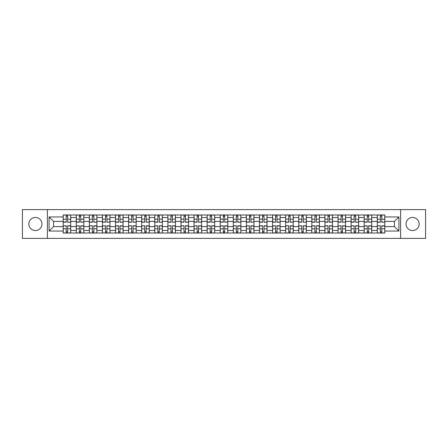 <?xml version="1.0" encoding="UTF-8"?>
<svg xmlns="http://www.w3.org/2000/svg" width="448" height="448" viewBox="0 0 448 448"><rect width="100%" height="100%" fill="white"/><g stroke="black" fill="none" stroke-linecap="round" stroke-linejoin="round"><path stroke-width="0.67" d="M412.597 217.454A6.546 6.546 0 0 0 406.05 224A6.546 6.546 0 0 0 412.597 230.546A6.546 6.546 0 0 0 419.138 224A6.546 6.546 0 0 0 412.597 217.454M35.403 217.454A6.546 6.546 0 0 0 28.862 224A6.546 6.546 0 0 0 35.403 230.546A6.546 6.546 0 0 0 41.95 224A6.546 6.546 0 0 0 35.403 217.454M400.602 238.386L425.6 238.386L425.6 209.614L22.4 209.614L22.4 238.386L400.602 238.386L400.602 209.614M76.261 233.016L76.261 217.538L70.722 217.538L70.722 233.016M70.722 217.538L70.722 214.984M76.261 217.538L76.261 214.984M83.81 214.984L83.81 233.016M89.348 233.016L89.348 214.984M96.897 214.984L96.897 233.016M102.435 233.016L102.435 214.984M109.984 214.984L109.984 233.016M115.522 233.016L115.522 214.984M123.077 214.984L123.077 233.016M128.61 233.016L128.61 214.984M136.164 214.984L136.164 233.016M141.697 233.016L141.697 214.984M149.251 214.984L149.251 233.016M154.784 233.016L154.784 214.984M162.338 214.984L162.338 233.016M167.877 233.016L167.877 214.984M175.426 214.984L175.426 233.016M180.964 233.016L180.964 214.984M188.513 214.984L188.513 233.016M194.051 233.016L194.051 214.984M201.6 214.984L201.6 233.016M207.138 233.016L207.138 214.984M214.687 214.984L214.687 233.016M220.226 233.016L220.226 214.984M227.774 214.984L227.774 233.016M233.313 233.016L233.313 214.984M240.862 214.984L240.862 233.016M246.4 233.016L246.4 214.984M253.949 214.984L253.949 233.016M259.487 233.016L259.487 214.984M267.036 214.984L267.036 233.016M272.574 233.016L272.574 214.984M280.123 214.984L280.123 233.016M285.662 233.016L285.662 214.984M293.216 214.984L293.216 233.016M298.749 233.016L298.749 214.984M306.303 214.984L306.303 233.016M311.836 233.016L311.836 214.984M319.39 214.984L319.39 233.016M324.923 233.016L324.923 214.984M332.478 214.984L332.478 233.016M338.016 233.016L338.016 214.984M345.565 214.984L345.565 233.016M351.103 233.016L351.103 214.984M358.652 214.984L358.652 233.016M364.19 233.016L364.19 214.984M371.739 214.984L371.739 233.016M377.278 233.016L377.278 214.984M377.278 226.598L371.739 226.598M364.19 226.598L358.652 226.598M351.103 226.598L345.565 226.598M338.016 226.598L332.478 226.598M324.923 226.598L319.39 226.598M311.836 226.598L306.303 226.598M298.749 226.598L293.216 226.598M285.662 226.598L280.123 226.598M272.574 226.598L267.036 226.598M259.487 226.598L253.949 226.598M246.4 226.598L240.862 226.598M233.313 226.598L227.774 226.598M220.226 226.598L214.687 226.598M207.138 226.598L201.6 226.598M194.051 226.598L188.513 226.598M180.964 226.598L175.426 226.598M167.877 226.598L162.338 226.598M154.784 226.598L149.251 226.598M141.697 226.598L136.164 226.598M128.61 226.598L123.077 226.598M115.522 226.598L109.984 226.598M102.435 226.598L96.897 226.598M89.348 226.598L83.81 226.598M76.261 226.598L70.722 226.598M377.278 221.402L371.739 221.402M364.19 221.402L358.652 221.402M351.103 221.402L345.565 221.402M338.016 221.402L332.478 221.402M324.923 221.402L319.39 221.402M311.836 221.402L306.303 221.402M298.749 221.402L293.216 221.402M285.662 221.402L280.123 221.402M272.574 221.402L267.036 221.402M259.487 221.402L253.949 221.402M246.4 221.402L240.862 221.402M233.313 221.402L227.774 221.402M220.226 221.402L214.687 221.402M207.138 221.402L201.6 221.402M194.051 221.402L188.513 221.402M180.964 221.402L175.426 221.402M167.877 221.402L162.338 221.402M154.784 221.402L149.251 221.402M141.697 221.402L136.164 221.402M128.61 221.402L123.077 221.402M115.522 221.402L109.984 221.402M102.435 221.402L96.897 221.402M89.348 221.402L83.81 221.402M76.261 221.402L70.722 221.402M53.525 226.598L63.174 226.598L63.174 221.402L53.525 221.402L53.525 226.598L49.078 231.045L49.078 216.955L63.174 216.955L63.174 221.402M384.826 221.402L384.826 226.598L394.475 226.598L394.475 221.402L384.826 221.402L384.826 214.984L63.174 214.984L63.174 216.955M384.826 216.955L398.922 216.955L398.922 231.045L384.826 231.045L384.826 226.598M63.174 226.598L63.174 233.016L384.826 233.016L384.826 231.045M63.174 231.045L49.078 231.045M47.398 238.386L47.398 209.614M67.659 231.762L66.237 231.762M66.237 216.238L67.659 216.238M80.746 231.762L79.324 231.762M79.324 216.238L80.746 216.238M93.839 231.762L92.411 231.762M92.411 216.238L93.839 216.238M106.926 231.762L105.498 231.762M105.498 216.238L106.926 216.238M120.014 231.762L118.586 231.762M118.586 216.238L120.014 216.238M133.101 231.762L131.673 231.762M131.673 216.238L133.101 216.238M146.188 231.762L144.76 231.762M144.76 216.238L146.188 216.238M159.275 231.762L157.847 231.762M157.847 216.238L159.275 216.238M172.362 231.762L170.934 231.762M170.934 216.238L172.362 216.238M185.45 231.762L184.022 231.762M184.022 216.238L185.45 216.238M198.537 231.762L197.114 231.762M197.114 216.238L198.537 216.238M211.624 231.762L210.202 231.762M210.202 216.238L211.624 216.238M224.711 231.762L223.289 231.762M223.289 216.238L224.711 216.238M237.798 231.762L236.376 231.762M236.376 216.238L237.798 216.238M250.886 231.762L249.463 231.762M249.463 216.238L250.886 216.238M263.978 231.762L262.55 231.762M262.55 216.238L263.978 216.238M277.066 231.762L275.638 231.762M275.638 216.238L277.066 216.238M290.153 231.762L288.725 231.762M288.725 216.238L290.153 216.238M303.24 231.762L301.812 231.762M301.812 216.238L303.24 216.238M316.327 231.762L314.899 231.762M314.899 216.238L316.327 216.238M329.414 231.762L327.986 231.762M327.986 216.238L329.414 216.238M342.502 231.762L341.074 231.762M341.074 216.238L342.502 216.238M355.589 231.762L354.161 231.762M354.161 216.238L355.589 216.238M368.676 231.762L367.254 231.762M367.254 216.238L368.676 216.238M381.763 231.762L380.341 231.762M380.341 216.238L381.763 216.238M49.078 216.955L53.525 221.402M394.475 226.598L398.922 231.045M394.475 221.402L398.922 216.955M67.659 222.018L70.683 222.197L67.659 222.197L67.659 215.062L70.683 215.062L69.003 215.062M70.683 222.018L70.683 215.062M66.237 216.154L67.659 216.154M64.893 215.062L63.213 215.062L63.213 222.197L66.237 222.197L66.237 215.062L65.016 215.062M63.213 215.062L68.88 215.062M66.237 225.982L63.213 225.803L66.237 225.803L66.237 232.938L63.213 232.938L64.893 232.938M63.213 225.982L63.213 232.938M67.659 231.846L66.237 231.846M69.003 232.938L70.683 232.938L70.683 225.803L67.659 225.803L67.659 232.938L68.88 232.938M70.683 232.938L65.016 232.938M80.746 222.018L83.77 222.197L80.746 222.197L80.746 215.062L83.77 215.062L82.09 215.062M83.77 222.018L83.77 215.062M79.324 216.154L80.746 216.154M77.98 215.062L76.3 215.062L76.3 222.197L79.324 222.197L79.324 215.062L78.109 215.062M76.3 215.062L81.967 215.062M93.839 222.018L96.858 222.197L93.839 222.197L93.839 215.062L96.858 215.062L95.178 215.062M96.858 222.018L96.858 215.062M92.411 216.154L93.839 216.154M91.067 215.062L89.393 215.062L89.393 222.197L92.411 222.197L92.411 215.062L91.196 215.062M89.393 215.062L95.054 215.062M79.324 225.982L76.3 225.803L79.324 225.803L79.324 232.938L76.3 232.938L77.98 232.938M76.3 225.982L76.3 232.938M80.746 231.846L79.324 231.846M82.09 232.938L83.77 232.938L83.77 225.803L80.746 225.803L80.746 232.938L81.967 232.938M83.77 232.938L78.109 232.938M92.411 225.982L89.393 225.803L92.411 225.803L92.411 232.938L89.393 232.938L91.067 232.938M89.393 225.982L89.393 232.938M93.839 231.846L92.411 231.846M95.178 232.938L96.858 232.938L96.858 225.803L93.839 225.803L93.839 232.938L95.054 232.938M96.858 232.938L91.196 232.938M106.926 222.018L109.945 222.197L106.926 222.197L106.926 215.062L109.945 215.062L108.265 215.062M109.945 222.018L109.945 215.062M105.498 216.154L106.926 216.154M104.154 215.062L102.48 215.062L102.48 222.197L105.498 222.197L105.498 215.062L104.283 215.062M102.48 215.062L108.142 215.062M120.014 222.018L123.032 222.197L120.014 222.197L120.014 215.062L123.032 215.062L121.352 215.062M123.032 222.018L123.032 215.062M118.586 216.154L120.014 216.154M117.242 215.062L115.567 215.062L115.567 222.197L118.586 222.197L118.586 215.062L117.37 215.062M115.567 215.062L121.229 215.062M133.101 222.018L136.119 222.197L133.101 222.197L133.101 215.062L136.119 215.062L134.439 215.062M136.119 222.018L136.119 215.062M131.673 216.154L133.101 216.154M130.329 215.062L128.654 215.062L128.654 222.197L131.673 222.197L131.673 215.062L130.458 215.062M128.654 215.062L134.316 215.062M105.498 225.982L102.48 225.803L105.498 225.803L105.498 232.938L102.48 232.938L104.154 232.938M102.48 225.982L102.48 232.938M106.926 231.846L105.498 231.846M108.265 232.938L109.945 232.938L109.945 225.803L106.926 225.803L106.926 232.938L108.142 232.938M109.945 232.938L104.283 232.938M118.586 225.982L115.567 225.803L118.586 225.803L118.586 232.938L115.567 232.938L117.242 232.938M115.567 225.982L115.567 232.938M120.014 231.846L118.586 231.846M121.352 232.938L123.032 232.938L123.032 225.803L120.014 225.803L120.014 232.938L121.229 232.938M123.032 232.938L117.37 232.938M131.673 225.982L128.654 225.803L131.673 225.803L131.673 232.938L128.654 232.938L130.329 232.938M128.654 225.982L128.654 232.938M133.101 231.846L131.673 231.846M134.439 232.938L136.119 232.938L136.119 225.803L133.101 225.803L133.101 232.938L134.316 232.938M136.119 232.938L130.458 232.938M146.188 222.018L149.206 222.197L146.188 222.197L146.188 215.062L149.206 215.062L147.532 215.062M149.206 222.018L149.206 215.062M144.76 216.154L146.188 216.154M143.416 215.062L141.742 215.062L141.742 222.197L144.76 222.197L144.76 215.062L143.545 215.062M141.742 215.062L147.403 215.062M144.76 225.982L141.742 225.803L144.76 225.803L144.76 232.938L141.742 232.938L143.416 232.938M141.742 225.982L141.742 232.938M146.188 231.846L144.76 231.846M147.532 232.938L149.206 232.938L149.206 225.803L146.188 225.803L146.188 232.938L147.403 232.938M149.206 232.938L143.545 232.938M159.275 222.018L162.294 222.197L159.275 222.197L159.275 215.062L162.294 215.062L160.619 215.062M162.294 222.018L162.294 215.062M157.847 216.154L159.275 216.154M156.509 215.062L154.829 215.062L154.829 222.197L157.847 222.197L157.847 215.062L156.632 215.062M154.829 215.062L160.49 215.062M157.847 225.982L154.829 225.803L157.847 225.803L157.847 232.938L154.829 232.938L156.509 232.938M154.829 225.982L154.829 232.938M159.275 231.846L157.847 231.846M160.619 232.938L162.294 232.938L162.294 225.803L159.275 225.803L159.275 232.938L160.49 232.938M162.294 232.938L156.632 232.938M172.362 222.018L175.381 222.197L172.362 222.197L172.362 215.062L175.381 215.062L173.706 215.062M175.381 222.018L175.381 215.062M170.934 216.154L172.362 216.154M169.596 215.062L167.916 215.062L167.916 222.197L170.934 222.197L170.934 215.062L169.719 215.062M167.916 215.062L173.578 215.062M170.934 225.982L167.916 225.803L170.934 225.803L170.934 232.938L167.916 232.938L169.596 232.938M167.916 225.982L167.916 232.938M172.362 231.846L170.934 231.846M173.706 232.938L175.381 232.938L175.381 225.803L172.362 225.803L172.362 232.938L173.578 232.938M175.381 232.938L169.719 232.938M185.45 222.018L188.468 222.197L185.45 222.197L185.45 215.062L188.468 215.062L186.794 215.062M188.468 222.018L188.468 215.062M184.022 216.154L185.45 216.154M182.683 215.062L181.003 215.062L181.003 222.197L184.022 222.197L184.022 215.062L182.806 215.062M181.003 215.062L186.665 215.062M184.022 225.982L181.003 225.803L184.022 225.803L184.022 232.938L181.003 232.938L182.683 232.938M181.003 225.982L181.003 232.938M185.45 231.846L184.022 231.846M186.794 232.938L188.468 232.938L188.468 225.803L185.45 225.803L185.45 232.938L186.665 232.938M188.468 232.938L182.806 232.938M198.537 222.018L201.561 222.197L198.537 222.197L198.537 215.062L201.561 215.062L199.881 215.062M201.561 222.018L201.561 215.062M197.114 216.154L198.537 216.154M195.77 215.062L194.09 215.062L194.09 222.197L197.114 222.197L197.114 215.062L195.894 215.062M194.09 215.062L199.752 215.062M211.624 222.018L214.648 222.197L211.624 222.197L211.624 215.062L214.648 215.062L212.968 215.062M214.648 222.018L214.648 215.062M210.202 216.154L211.624 216.154M208.858 215.062L207.178 215.062L207.178 222.197L210.202 222.197L210.202 215.062L208.981 215.062M207.178 215.062L212.839 215.062M224.711 222.018L227.735 222.197L224.711 222.197L224.711 215.062L227.735 215.062L226.055 215.062M227.735 222.018L227.735 215.062M223.289 216.154L224.711 216.154M221.945 215.062L220.265 215.062L220.265 222.197L223.289 222.197L223.289 215.062L222.068 215.062M220.265 215.062L225.932 215.062M237.798 222.018L240.822 222.197L237.798 222.197L237.798 215.062L240.822 215.062L239.142 215.062M240.822 222.018L240.822 215.062M236.376 216.154L237.798 216.154M235.032 215.062L233.352 215.062L233.352 222.197L236.376 222.197L236.376 215.062L235.161 215.062M233.352 215.062L239.019 215.062M250.886 222.018L253.91 222.197L250.886 222.197L250.886 215.062L253.91 215.062L252.23 215.062M253.91 222.018L253.91 215.062M249.463 216.154L250.886 216.154M248.119 215.062L246.439 215.062L246.439 222.197L249.463 222.197L249.463 215.062L248.248 215.062M246.439 215.062L252.106 215.062M263.978 222.018L266.997 222.197L263.978 222.197L263.978 215.062L266.997 215.062L265.317 215.062M266.997 222.018L266.997 215.062M262.55 216.154L263.978 216.154M261.206 215.062L259.532 215.062L259.532 222.197L262.55 222.197L262.55 215.062L261.335 215.062M259.532 215.062L265.194 215.062M197.114 225.982L194.09 225.803L197.114 225.803L197.114 232.938L194.09 232.938L195.77 232.938M194.09 225.982L194.09 232.938M198.537 231.846L197.114 231.846M199.881 232.938L201.561 232.938L201.561 225.803L198.537 225.803L198.537 232.938L199.752 232.938M201.561 232.938L195.894 232.938M210.202 225.982L207.178 225.803L210.202 225.803L210.202 232.938L207.178 232.938L208.858 232.938M207.178 225.982L207.178 232.938M211.624 231.846L210.202 231.846M212.968 232.938L214.648 232.938L214.648 225.803L211.624 225.803L211.624 232.938L212.839 232.938M214.648 232.938L208.981 232.938M223.289 225.982L220.265 225.803L223.289 225.803L223.289 232.938L220.265 232.938L221.945 232.938M220.265 225.982L220.265 232.938M224.711 231.846L223.289 231.846M226.055 232.938L227.735 232.938L227.735 225.803L224.711 225.803L224.711 232.938L225.932 232.938M227.735 232.938L222.068 232.938M236.376 225.982L233.352 225.803L236.376 225.803L236.376 232.938L233.352 232.938L235.032 232.938M233.352 225.982L233.352 232.938M237.798 231.846L236.376 231.846M239.142 232.938L240.822 232.938L240.822 225.803L237.798 225.803L237.798 232.938L239.019 232.938M240.822 232.938L235.161 232.938M249.463 225.982L246.439 225.803L249.463 225.803L249.463 232.938L246.439 232.938L248.119 232.938M246.439 225.982L246.439 232.938M250.886 231.846L249.463 231.846M252.23 232.938L253.91 232.938L253.91 225.803L250.886 225.803L250.886 232.938L252.106 232.938M253.91 232.938L248.248 232.938M262.55 225.982L259.532 225.803L262.55 225.803L262.55 232.938L259.532 232.938L261.206 232.938M259.532 225.982L259.532 232.938M263.978 231.846L262.55 231.846M265.317 232.938L266.997 232.938L266.997 225.803L263.978 225.803L263.978 232.938L265.194 232.938M266.997 232.938L261.335 232.938M277.066 222.018L280.084 222.197L277.066 222.197L277.066 215.062L280.084 215.062L278.404 215.062M280.084 222.018L280.084 215.062M275.638 216.154L277.066 216.154M274.294 215.062L272.619 215.062L272.619 222.197L275.638 222.197L275.638 215.062L274.422 215.062M272.619 215.062L278.281 215.062M275.638 225.982L272.619 225.803L275.638 225.803L275.638 232.938L272.619 232.938L274.294 232.938M272.619 225.982L272.619 232.938M277.066 231.846L275.638 231.846M278.404 232.938L280.084 232.938L280.084 225.803L277.066 225.803L277.066 232.938L278.281 232.938M280.084 232.938L274.422 232.938M290.153 222.018L293.171 222.197L290.153 222.197L290.153 215.062L293.171 215.062L291.491 215.062M293.171 222.018L293.171 215.062M288.725 216.154L290.153 216.154M287.381 215.062L285.706 215.062L285.706 222.197L288.725 222.197L288.725 215.062L287.51 215.062M285.706 215.062L291.368 215.062M288.725 225.982L285.706 225.803L288.725 225.803L288.725 232.938L285.706 232.938L287.381 232.938M285.706 225.982L285.706 232.938M290.153 231.846L288.725 231.846M291.491 232.938L293.171 232.938L293.171 225.803L290.153 225.803L290.153 232.938L291.368 232.938M293.171 232.938L287.51 232.938M303.24 222.018L306.258 222.197L303.24 222.197L303.24 215.062L306.258 215.062L304.584 215.062M306.258 222.018L306.258 215.062M301.812 216.154L303.24 216.154M300.468 215.062L298.794 215.062L298.794 222.197L301.812 222.197L301.812 215.062L300.597 215.062M298.794 215.062L304.455 215.062M301.812 225.982L298.794 225.803L301.812 225.803L301.812 232.938L298.794 232.938L300.468 232.938M298.794 225.982L298.794 232.938M303.24 231.846L301.812 231.846M304.584 232.938L306.258 232.938L306.258 225.803L303.24 225.803L303.24 232.938L304.455 232.938M306.258 232.938L300.597 232.938M316.327 222.018L319.346 222.197L316.327 222.197L316.327 215.062L319.346 215.062L317.671 215.062M319.346 222.018L319.346 215.062M314.899 216.154L316.327 216.154M313.561 215.062L311.881 215.062L311.881 222.197L314.899 222.197L314.899 215.062L313.684 215.062M311.881 215.062L317.542 215.062M314.899 225.982L311.881 225.803L314.899 225.803L314.899 232.938L311.881 232.938L313.561 232.938M311.881 225.982L311.881 232.938M316.327 231.846L314.899 231.846M317.671 232.938L319.346 232.938L319.346 225.803L316.327 225.803L316.327 232.938L317.542 232.938M319.346 232.938L313.684 232.938M329.414 222.018L332.433 222.197L329.414 222.197L329.414 215.062L332.433 215.062L330.758 215.062M332.433 222.018L332.433 215.062M327.986 216.154L329.414 216.154M326.648 215.062L324.968 215.062L324.968 222.197L327.986 222.197L327.986 215.062L326.771 215.062M324.968 215.062L330.63 215.062M327.986 225.982L324.968 225.803L327.986 225.803L327.986 232.938L324.968 232.938L326.648 232.938M324.968 225.982L324.968 232.938M329.414 231.846L327.986 231.846M330.758 232.938L332.433 232.938L332.433 225.803L329.414 225.803L329.414 232.938L330.63 232.938M332.433 232.938L326.771 232.938M342.502 222.018L345.52 222.197L342.502 222.197L342.502 215.062L345.52 215.062L343.846 215.062M345.52 222.018L345.52 215.062M341.074 216.154L342.502 216.154M339.735 215.062L338.055 215.062L338.055 222.197L341.074 222.197L341.074 215.062L339.858 215.062M338.055 215.062L343.717 215.062M341.074 225.982L338.055 225.803L341.074 225.803L341.074 232.938L338.055 232.938L339.735 232.938M338.055 225.982L338.055 232.938M342.502 231.846L341.074 231.846M343.846 232.938L345.52 232.938L345.52 225.803L342.502 225.803L342.502 232.938L343.717 232.938M345.52 232.938L339.858 232.938M355.589 222.018L358.607 222.197L355.589 222.197L355.589 215.062L358.607 215.062L356.933 215.062M358.607 222.018L358.607 215.062M354.161 216.154L355.589 216.154M352.822 215.062L351.142 215.062L351.142 222.197L354.161 222.197L354.161 215.062L352.946 215.062M351.142 215.062L356.804 215.062M354.161 225.982L351.142 225.803L354.161 225.803L354.161 232.938L351.142 232.938L352.822 232.938M351.142 225.982L351.142 232.938M355.589 231.846L354.161 231.846M356.933 232.938L358.607 232.938L358.607 225.803L355.589 225.803L355.589 232.938L356.804 232.938M358.607 232.938L352.946 232.938M368.676 222.018L371.7 222.197L368.676 222.197L368.676 215.062L371.7 215.062L370.02 215.062M371.7 222.018L371.7 215.062M367.254 216.154L368.676 216.154M365.91 215.062L364.23 215.062L364.23 222.197L367.254 222.197L367.254 215.062L366.033 215.062M364.23 215.062L369.891 215.062M367.254 225.982L364.23 225.803L367.254 225.803L367.254 232.938L364.23 232.938L365.91 232.938M364.23 225.982L364.23 232.938M368.676 231.846L367.254 231.846M370.02 232.938L371.7 232.938L371.7 225.803L368.676 225.803L368.676 232.938L369.891 232.938M371.7 232.938L366.033 232.938M381.763 222.018L384.787 222.197L381.763 222.197L381.763 215.062L384.787 215.062L383.107 215.062M384.787 222.018L384.787 215.062M380.341 216.154L381.763 216.154M378.997 215.062L377.317 215.062L377.317 222.197L380.341 222.197L380.341 215.062L379.12 215.062M377.317 215.062L382.984 215.062M380.341 225.982L377.317 225.803L380.341 225.803L380.341 232.938L377.317 232.938L378.997 232.938M377.317 225.982L377.317 232.938M381.763 231.846L380.341 231.846M383.107 232.938L384.787 232.938L384.787 225.803L381.763 225.803L381.763 232.938L382.984 232.938M384.787 232.938L379.12 232.938M364.19 217.538L358.652 217.538M351.103 217.538L345.565 217.538M338.016 217.538L332.478 217.538M324.923 217.538L319.39 217.538M311.836 217.538L306.303 217.538M298.749 217.538L293.216 217.538M285.662 217.538L280.123 217.538M272.574 217.538L267.036 217.538M259.487 217.538L253.949 217.538M246.4 217.538L240.862 217.538M233.313 217.538L227.774 217.538M220.226 217.538L214.687 217.538M207.138 217.538L201.6 217.538M194.051 217.538L188.513 217.538M180.964 217.538L175.426 217.538M167.877 217.538L162.338 217.538M154.784 217.538L149.251 217.538M141.697 217.538L136.164 217.538M128.61 217.538L123.077 217.538M115.522 217.538L109.984 217.538M102.435 217.538L96.897 217.538M89.348 217.538L83.81 217.538M377.278 217.538L371.739 217.538M364.19 230.462L358.652 230.462M351.103 230.462L345.565 230.462M338.016 230.462L332.478 230.462M324.923 230.462L319.39 230.462M311.836 230.462L306.303 230.462M298.749 230.462L293.216 230.462M285.662 230.462L280.123 230.462M272.574 230.462L267.036 230.462M259.487 230.462L253.949 230.462M246.4 230.462L240.862 230.462M233.313 230.462L227.774 230.462M220.226 230.462L214.687 230.462M207.138 230.462L201.6 230.462M194.051 230.462L188.513 230.462M180.964 230.462L175.426 230.462M167.877 230.462L162.338 230.462M154.784 230.462L149.251 230.462M141.697 230.462L136.164 230.462M128.61 230.462L123.077 230.462M115.522 230.462L109.984 230.462M102.435 230.462L96.897 230.462M89.348 230.462L83.81 230.462M76.261 230.462L70.722 230.462M377.278 230.462L371.739 230.462M67.659 219.184L70.683 219.184M63.213 222.018L66.237 222.018M63.213 219.184L66.237 219.184M66.237 228.816L63.213 228.816M70.683 225.982L67.659 225.982M70.683 228.816L67.659 228.816M80.746 219.184L83.77 219.184M76.3 222.018L79.324 222.018M76.3 219.184L79.324 219.184M93.839 219.184L96.858 219.184M89.393 222.018L92.411 222.018M89.393 219.184L92.411 219.184M79.324 228.816L76.3 228.816M83.77 225.982L80.746 225.982M83.77 228.816L80.746 228.816M92.411 228.816L89.393 228.816M96.858 225.982L93.839 225.982M96.858 228.816L93.839 228.816M106.926 219.184L109.945 219.184M102.48 222.018L105.498 222.018M102.48 219.184L105.498 219.184M120.014 219.184L123.032 219.184M115.567 222.018L118.586 222.018M115.567 219.184L118.586 219.184M133.101 219.184L136.119 219.184M128.654 222.018L131.673 222.018M128.654 219.184L131.673 219.184M105.498 228.816L102.48 228.816M109.945 225.982L106.926 225.982M109.945 228.816L106.926 228.816M118.586 228.816L115.567 228.816M123.032 225.982L120.014 225.982M123.032 228.816L120.014 228.816M131.673 228.816L128.654 228.816M136.119 225.982L133.101 225.982M136.119 228.816L133.101 228.816M146.188 219.184L149.206 219.184M141.742 222.018L144.76 222.018M141.742 219.184L144.76 219.184M144.76 228.816L141.742 228.816M149.206 225.982L146.188 225.982M149.206 228.816L146.188 228.816M159.275 219.184L162.294 219.184M154.829 222.018L157.847 222.018M154.829 219.184L157.847 219.184M157.847 228.816L154.829 228.816M162.294 225.982L159.275 225.982M162.294 228.816L159.275 228.816M172.362 219.184L175.381 219.184M167.916 222.018L170.934 222.018M167.916 219.184L170.934 219.184M170.934 228.816L167.916 228.816M175.381 225.982L172.362 225.982M175.381 228.816L172.362 228.816M185.45 219.184L188.468 219.184M181.003 222.018L184.022 222.018M181.003 219.184L184.022 219.184M184.022 228.816L181.003 228.816M188.468 225.982L185.45 225.982M188.468 228.816L185.45 228.816M198.537 219.184L201.561 219.184M194.09 222.018L197.114 222.018M194.09 219.184L197.114 219.184M211.624 219.184L214.648 219.184M207.178 222.018L210.202 222.018M207.178 219.184L210.202 219.184M224.711 219.184L227.735 219.184M220.265 222.018L223.289 222.018M220.265 219.184L223.289 219.184M237.798 219.184L240.822 219.184M233.352 222.018L236.376 222.018M233.352 219.184L236.376 219.184M250.886 219.184L253.91 219.184M246.439 222.018L249.463 222.018M246.439 219.184L249.463 219.184M263.978 219.184L266.997 219.184M259.532 222.018L262.55 222.018M259.532 219.184L262.55 219.184M197.114 228.816L194.09 228.816M201.561 225.982L198.537 225.982M201.561 228.816L198.537 228.816M210.202 228.816L207.178 228.816M214.648 225.982L211.624 225.982M214.648 228.816L211.624 228.816M223.289 228.816L220.265 228.816M227.735 225.982L224.711 225.982M227.735 228.816L224.711 228.816M236.376 228.816L233.352 228.816M240.822 225.982L237.798 225.982M240.822 228.816L237.798 228.816M249.463 228.816L246.439 228.816M253.91 225.982L250.886 225.982M253.91 228.816L250.886 228.816M262.55 228.816L259.532 228.816M266.997 225.982L263.978 225.982M266.997 228.816L263.978 228.816M277.066 219.184L280.084 219.184M272.619 222.018L275.638 222.018M272.619 219.184L275.638 219.184M275.638 228.816L272.619 228.816M280.084 225.982L277.066 225.982M280.084 228.816L277.066 228.816M290.153 219.184L293.171 219.184M285.706 222.018L288.725 222.018M285.706 219.184L288.725 219.184M288.725 228.816L285.706 228.816M293.171 225.982L290.153 225.982M293.171 228.816L290.153 228.816M303.24 219.184L306.258 219.184M298.794 222.018L301.812 222.018M298.794 219.184L301.812 219.184M301.812 228.816L298.794 228.816M306.258 225.982L303.24 225.982M306.258 228.816L303.24 228.816M316.327 219.184L319.346 219.184M311.881 222.018L314.899 222.018M311.881 219.184L314.899 219.184M314.899 228.816L311.881 228.816M319.346 225.982L316.327 225.982M319.346 228.816L316.327 228.816M329.414 219.184L332.433 219.184M324.968 222.018L327.986 222.018M324.968 219.184L327.986 219.184M327.986 228.816L324.968 228.816M332.433 225.982L329.414 225.982M332.433 228.816L329.414 228.816M342.502 219.184L345.52 219.184M338.055 222.018L341.074 222.018M338.055 219.184L341.074 219.184M341.074 228.816L338.055 228.816M345.52 225.982L342.502 225.982M345.52 228.816L342.502 228.816M355.589 219.184L358.607 219.184M351.142 222.018L354.161 222.018M351.142 219.184L354.161 219.184M354.161 228.816L351.142 228.816M358.607 225.982L355.589 225.982M358.607 228.816L355.589 228.816M368.676 219.184L371.7 219.184M364.23 222.018L367.254 222.018M364.23 219.184L367.254 219.184M367.254 228.816L364.23 228.816M371.7 225.982L368.676 225.982M371.7 228.816L368.676 228.816M381.763 219.184L384.787 219.184M377.317 222.018L380.341 222.018M377.317 219.184L380.341 219.184M380.341 228.816L377.317 228.816M384.787 225.982L381.763 225.982M384.787 228.816L381.763 228.816"/></g></svg>
